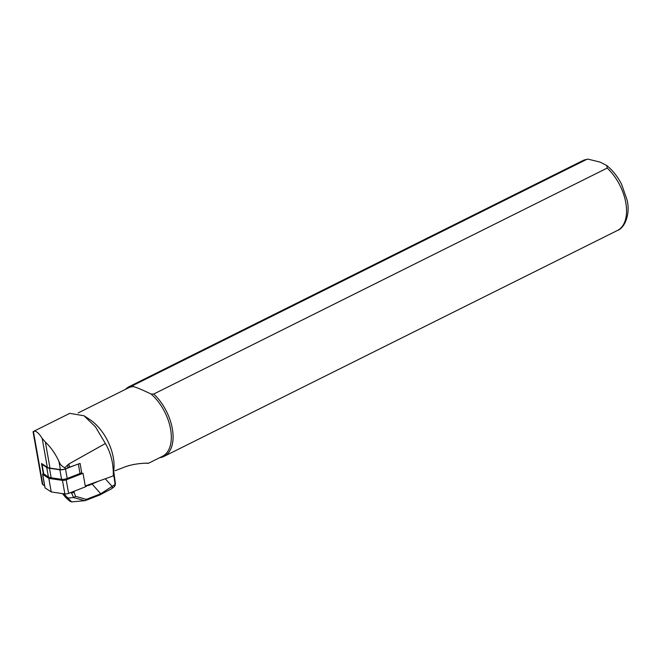 <?xml version="1.0" encoding="UTF-8"?>
<svg xmlns="http://www.w3.org/2000/svg" width="661" height="661" viewBox="0 0 661 661"><rect width="100%" height="100%" fill="white"/><g stroke="black" fill="none" stroke-linecap="round" stroke-linejoin="round"><path stroke-width="0.99" d="M81.89 473.714L80.072 463.427L69.488 467.22A26.514 5.668 -10.1 0 0 68.05 467.757L65.075 468.913A3.115 0.669 169.9 0 1 60.382 469.616L49.988 468.095A18.558 3.966 169.9 0 1 47.311 467.277L41.511 463.493L43.543 474.937M70.116 478.3L69.95 477.399M44.651 485.802L42.808 484.604A15.591 3.338 169.9 0 1 42.296 483.943L33.05 431.765M125.615 389.288A38.982 22.284 63.5 0 1 129.242 386.611A38.982 22.284 63.5 0 1 133.167 385.388L586.638 159.425L587.852 159.094L600.155 162.135L606.715 165.523L607.203 168.076L153.732 394.03L151.08 394.039A38.206 21.838 63.5 0 1 170.53 428.89A38.206 21.838 63.5 0 1 162.441 456.313L148.419 463.303L146.213 463.229C154.153 463.402 136.389 461.816 122.417 467.922L115.105 470.698M113.659 472.871L113.295 475.895L85.261 485.942M105.388 443.523L68.909 463.956L64.844 467.624C62.208 466.773 60.225 464.633 58.895 461.221C55.078 453.289 50.567 446.91 45.378 442.069L42.197 438.433C38.677 432.757 35.752 430.427 33.422 431.459L69.744 413.356L83.98 415.744L95.465 426.832L105.388 443.523C110.932 452.934 113.568 463.725 113.295 475.895M33.422 431.459L42.808 484.604M83.988 415.736L89.516 419.33A38.206 21.838 63.5 0 1 113.973 468.409L113.634 473.226M153.732 394.03A38.982 22.284 63.5 0 1 172.43 429.32A38.982 22.284 63.5 0 1 164.011 456.404A38.982 22.284 63.5 0 1 160.078 457.627L159.788 457.635M78.147 412.943L128.358 387.924A38.206 21.838 63.5 0 1 133.365 386.594L133.167 385.388M145.701 463.146L146.387 463.146M151.08 394.039C142.627 389.949 136.72 387.462 133.365 386.594M114.336 486.62A2.495 2.256 -127.7 0 0 115.097 484.455L114.312 486.636L111.519 488.793L99.902 494.915A2.495 1.653 -111.3 0 0 100.736 493.759L115.097 484.455L113.609 473.565M63.762 493.784L71.652 501.906L85.162 500.65L86.31 499.377L100.736 493.759L92.152 484.125A0.62 0.413 -111.3 0 0 92.019 483.522M71.652 501.906L69.884 501.245L65.794 497.576L62.431 493.585L63.068 493.676M74.511 491.082L74.049 492.412L75.585 496.345L73.594 497.543L71.314 492.329M67.381 498.097L65.794 497.576M74.049 492.412L71.752 492.817M67.405 498.088L73.569 497.543L84.872 500.732M69.76 492.932L71.148 492.809M98.522 481.191L88.681 485.48A0.62 0.413 -111.3 0 0 88.533 484.844M111.544 488.776A2.495 2.256 -127.7 0 0 112.304 486.62L105.297 478.762M42.023 464.353L43.717 473.887L48.41 476.953A19.177 4.106 169.9 0 0 51.178 477.796L49.484 468.261A19.177 4.106 169.9 0 1 46.716 467.418L42.023 464.353A3.743 0.801 169.9 0 1 41.907 464.196A3.743 0.801 169.9 0 1 42.097 463.873M49.484 468.261L59.878 469.773A3.743 0.801 169.9 0 0 65.513 468.93L74.974 465.253M43.717 473.887A3.743 0.801 169.9 0 1 43.593 473.73L41.907 464.196M51.178 477.796L61.572 479.316L59.878 469.773M65.513 468.93L67.199 478.473A3.743 0.801 169.9 0 1 61.572 479.316M67.199 478.473L80.022 473.483L78.353 464.039M81.724 472.764A19.177 4.106 169.9 0 1 80.022 473.483M88.814 484.67L85.426 486.835L83.022 473.276L66.207 479.82A2.495 0.537 169.9 0 1 62.456 480.382L48.831 478.39L42.684 474.375A2.495 0.537 169.9 0 1 42.601 474.268A2.495 0.537 169.9 0 1 43.329 473.739M85.426 486.835L68.612 493.379A2.495 0.537 169.9 0 1 64.861 493.941L51.236 491.949L45.088 487.934A2.495 0.537 169.9 0 1 45.006 487.826A2.495 0.537 169.9 0 1 45.047 487.702M51.236 491.949L48.831 478.39M68.909 463.956L69.488 467.22M67.554 464.972L68.05 467.757M64.844 467.624L65.075 468.913M58.895 461.221L60.382 469.616M45.378 442.069L49.988 468.095M42.197 438.433L47.311 467.277M607.203 168.076A38.982 22.284 63.5 0 1 625.901 203.365A38.982 22.284 63.5 0 1 617.481 230.441L164.011 456.404M129.242 386.611L582.705 160.656A38.982 22.284 63.5 0 1 586.638 159.425M75.585 496.345L86.31 499.377M88.681 485.48L87.549 485.48M48.41 476.953L46.716 467.418M45.088 487.934L42.684 474.375M68.612 493.379L66.207 479.82M64.861 493.941L62.456 480.382M606.715 165.531C612.681 170.298 617.647 176.553 621.613 184.295L627.19 200.374C630.553 215.461 624.091 228.334 617.481 230.441M582.705 160.656L587.852 159.094M85.178 500.65L99.902 494.915M65.596 497.369L62.423 493.585M113.75 471.516L115.468 484.059M42.601 474.268L45.006 487.826"/></g></svg>
